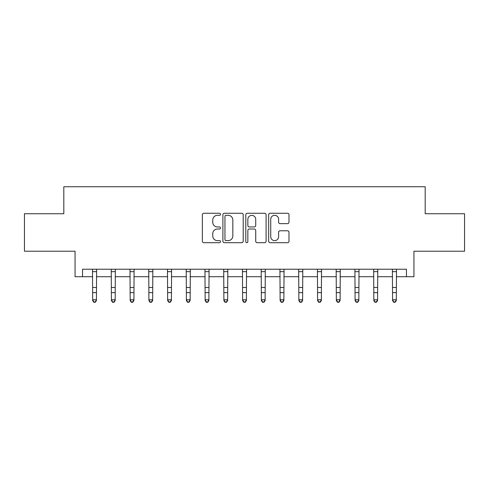 <?xml version="1.0" encoding="UTF-8"?>
<svg xmlns="http://www.w3.org/2000/svg" width="489" height="489" viewBox="0 0 489 489"><rect width="100%" height="100%" fill="white"/><g stroke="black" fill="none" stroke-linecap="round" stroke-linejoin="round"><path stroke-width="0.73" d="M220.508 214.292A1.033 1.033 0 0 0 219.482 213.265L203.84 213.265A1.473 1.473 0 0 0 202.367 214.732L202.367 241.23A1.473 1.473 0 0 0 203.84 242.697L219.482 242.697A1.033 1.033 0 0 0 220.508 241.67A1.033 1.033 0 0 0 219.482 240.637L217.452 240.637A4.713 4.713 0 0 1 212.746 235.93L212.746 233.724A4.713 4.713 0 0 1 217.452 229.011L219.482 229.011A1.033 1.033 0 0 0 220.508 227.978A1.033 1.033 0 0 0 219.482 226.951L217.452 226.951A4.713 4.713 0 0 1 212.746 222.238L212.746 220.032A4.713 4.713 0 0 1 217.452 215.325L219.482 215.325A1.033 1.033 0 0 0 220.508 214.292M287.514 223.638A1.473 1.473 0 0 0 288.987 222.165L288.987 214.732A1.473 1.473 0 0 0 287.514 213.265L270.148 213.265A1.473 1.473 0 0 0 268.675 214.732L268.675 241.23A1.473 1.473 0 0 0 270.148 242.697L287.514 242.697A1.473 1.473 0 0 0 288.987 241.23L288.987 232.251A1.473 1.473 0 0 0 287.514 230.777L280.081 230.777A1.473 1.473 0 0 0 278.608 232.251L278.608 236.7A3.936 3.936 0 0 1 274.671 240.637A3.936 3.936 0 0 1 270.735 236.7L270.735 219.261A3.936 3.936 0 0 1 274.671 215.325A3.936 3.936 0 0 1 278.608 219.261L278.608 222.165A1.473 1.473 0 0 0 280.081 223.638L287.514 223.638M82.555 276.713L82.555 269.219L406.445 269.219L406.445 276.713L413.945 276.713L413.945 251.224L464.55 251.224L464.55 213.736L425.185 213.736L425.185 186.743L63.815 186.743L63.815 213.736L24.45 213.736L24.45 251.224L75.055 251.224L75.055 276.713L92.678 276.713M243.21 214.732A1.473 1.473 0 0 0 241.743 213.265L224.372 213.265A1.473 1.473 0 0 0 222.898 214.732L222.898 241.23A1.473 1.473 0 0 0 224.372 242.697L241.743 242.697A1.473 1.473 0 0 0 243.21 241.23L243.21 214.732M247.257 213.265L264.628 213.265A1.473 1.473 0 0 1 266.102 214.732L266.102 241.23A1.473 1.473 0 0 1 264.628 242.697L257.196 242.697A1.473 1.473 0 0 1 255.723 241.23L255.723 230.484A1.473 1.473 0 0 0 254.249 229.011L249.323 229.011A1.473 1.473 0 0 0 247.85 230.484L247.85 241.67A1.033 1.033 0 0 1 246.817 242.697A1.033 1.033 0 0 1 245.79 241.67L245.79 214.732A1.473 1.473 0 0 1 247.257 213.265M96.425 276.713L111.419 276.713M115.172 276.713L130.166 276.713M133.913 276.713L148.907 276.713M152.654 276.713L167.654 276.713M171.401 276.713L186.395 276.713M190.142 276.713L205.136 276.713M208.889 276.713L223.883 276.713M227.629 276.713L242.623 276.713M246.377 276.713L261.37 276.713M265.117 276.713L280.111 276.713M283.864 276.713L298.858 276.713M302.605 276.713L317.599 276.713M321.346 276.713L336.346 276.713M340.093 276.713L355.087 276.713M358.834 276.713L373.828 276.713M377.581 276.713L392.575 276.713M396.322 276.713L406.445 276.713M225.991 215.325A1.033 1.033 0 0 0 224.958 216.352L224.958 239.61A1.033 1.033 0 0 0 225.991 240.637L228.125 240.637A4.713 4.713 0 0 0 232.837 235.93L232.837 220.032A4.713 4.713 0 0 0 228.125 215.325L225.991 215.325M255.723 219.335A3.936 3.936 0 0 0 251.786 215.398A3.936 3.936 0 0 0 247.85 219.335L247.85 225.478A1.473 1.473 0 0 0 249.323 226.951L254.249 226.951A1.473 1.473 0 0 0 255.723 225.478L255.723 219.335M96.602 269.219L96.425 300.607L95.3 302.257L95.3 301.921L93.802 301.921L93.802 302.257L95.3 302.257M92.5 269.219L92.678 299.769L96.425 299.769L95.3 301.921M93.802 302.257L92.678 300.607L92.678 299.769L93.802 301.921M115.349 269.219L115.172 300.607L114.047 302.257L114.047 301.921L112.543 301.921L112.543 302.257L114.047 302.257M111.241 269.219L111.419 299.769L115.172 299.769L114.047 301.921M112.543 302.257L111.419 300.607L111.419 299.769L112.543 301.921M134.09 269.219L133.913 300.607L132.788 302.257L132.788 301.921L131.29 301.921L131.29 302.257L132.788 302.257M129.988 269.219L130.166 299.769L133.913 299.769L132.788 301.921M131.29 302.257L130.166 300.607L130.166 299.769L131.29 301.921M152.837 269.219L152.654 300.607L151.529 302.257L151.529 301.921L150.031 301.921L150.031 302.257L151.529 302.257M148.729 269.219L148.907 299.769L152.654 299.769L151.529 301.921M150.031 302.257L148.907 300.607L148.907 299.769L150.031 301.921M171.578 269.219L171.401 300.607L170.276 302.257L170.276 301.921L168.778 301.921L168.778 302.257L170.276 302.257M167.47 269.219L167.654 299.769L171.401 299.769L170.276 301.921M168.778 302.257L167.654 300.607L167.654 299.769L168.778 301.921M190.319 269.219L190.142 300.607L189.017 302.257L189.017 301.921L187.519 301.921L187.519 302.257L189.017 302.257M186.217 269.219L186.395 299.769L190.142 299.769L189.017 301.921M187.519 302.257L186.395 300.607L186.395 299.769L187.519 301.921M209.066 269.219L208.889 300.607L207.764 302.257L207.764 301.921L206.26 301.921L206.26 302.257L207.764 302.257M204.958 269.219L205.136 299.769L208.889 299.769L207.764 301.921M206.26 302.257L205.136 300.607L205.136 299.769L206.26 301.921M227.807 269.219L227.629 300.607L226.505 302.257L226.505 301.921L225.007 301.921L225.007 302.257L226.505 302.257M223.705 269.219L223.883 299.769L227.629 299.769L226.505 301.921M225.007 302.257L223.883 300.607L223.883 299.769L225.007 301.921M246.554 269.219L246.377 300.607L245.252 302.257L245.252 301.921L243.748 301.921L243.748 302.257L245.252 302.257M242.446 269.219L242.623 299.769L246.377 299.769L245.252 301.921M243.748 302.257L242.623 300.607L242.623 299.769L243.748 301.921M265.295 269.219L265.117 300.607L263.993 302.257L263.993 301.921L262.495 301.921L262.495 302.257L263.993 302.257M261.193 269.219L261.37 299.769L265.117 299.769L263.993 301.921M262.495 302.257L261.37 300.607L261.37 299.769L262.495 301.921M284.042 269.219L283.864 300.607L282.74 302.257L282.74 301.921L281.236 301.921L281.236 302.257L282.74 302.257M279.934 269.219L280.111 299.769L283.864 299.769L282.74 301.921M281.236 302.257L280.111 300.607L280.111 299.769L281.236 301.921M302.783 269.219L302.605 300.607L301.481 302.257L301.481 301.921L299.983 301.921L299.983 302.257L301.481 302.257M298.681 269.219L298.858 299.769L302.605 299.769L301.481 301.921M299.983 302.257L298.858 300.607L298.858 299.769L299.983 301.921M321.53 269.219L321.346 300.607L320.222 302.257L320.222 301.921L318.724 301.921L318.724 302.257L320.222 302.257M317.422 269.219L317.599 299.769L321.346 299.769L320.222 301.921M318.724 302.257L317.599 300.607L317.599 299.769L318.724 301.921M340.271 269.219L340.093 300.607L338.969 302.257L338.969 301.921L337.471 301.921L337.471 302.257L338.969 302.257M336.163 269.219L336.346 299.769L340.093 299.769L338.969 301.921M337.471 302.257L336.346 300.607L336.346 299.769L337.471 301.921M359.012 269.219L358.834 300.607L357.71 302.257L357.71 301.921L356.212 301.921L356.212 302.257L357.71 302.257M354.91 269.219L355.087 299.769L358.834 299.769L357.71 301.921M356.212 302.257L355.087 300.607L355.087 299.769L356.212 301.921M377.759 269.219L377.581 300.607L376.457 302.257L376.457 301.921L374.953 301.921L374.953 302.257L376.457 302.257M373.651 269.219L373.828 299.769L377.581 299.769L376.457 301.921M374.953 302.257L373.828 300.607L373.828 299.769L374.953 301.921M396.5 269.219L396.322 300.607L395.198 302.257L395.198 301.921L393.7 301.921L393.7 302.257L395.198 302.257M392.398 269.219L392.575 299.769L396.322 299.769L395.198 301.921M393.7 302.257L392.575 300.607L392.575 299.769L393.7 301.921M96.425 287.483L92.678 287.483M96.425 292.624L92.678 292.624M96.425 271.652L92.678 271.652M115.172 287.483L111.419 287.483M115.172 292.624L111.419 292.624M115.172 271.652L111.419 271.652M133.913 287.483L130.166 287.483M133.913 292.624L130.166 292.624M133.913 271.652L130.166 271.652M152.654 287.483L148.907 287.483M152.654 292.624L148.907 292.624M152.654 271.652L148.907 271.652M171.401 287.483L167.654 287.483M171.401 292.624L167.654 292.624M171.401 271.652L167.654 271.652M190.142 287.483L186.395 287.483M190.142 292.624L186.395 292.624M190.142 271.652L186.395 271.652M208.889 287.483L205.136 287.483M208.889 292.624L205.136 292.624M208.889 271.652L205.136 271.652M227.629 287.483L223.883 287.483M227.629 292.624L223.883 292.624M227.629 271.652L223.883 271.652M246.377 287.483L242.623 287.483M246.377 292.624L242.623 292.624M246.377 271.652L242.623 271.652M265.117 287.483L261.37 287.483M265.117 292.624L261.37 292.624M265.117 271.652L261.37 271.652M283.864 287.483L280.111 287.483M283.864 292.624L280.111 292.624M283.864 271.652L280.111 271.652M302.605 287.483L298.858 287.483M302.605 292.624L298.858 292.624M302.605 271.652L298.858 271.652M321.346 287.483L317.599 287.483M321.346 292.624L317.599 292.624M321.346 271.652L317.599 271.652M340.093 287.483L336.346 287.483M340.093 292.624L336.346 292.624M340.093 271.652L336.346 271.652M358.834 287.483L355.087 287.483M358.834 292.624L355.087 292.624M358.834 271.652L355.087 271.652M377.581 287.483L373.828 287.483M377.581 292.624L373.828 292.624M377.581 271.652L373.828 271.652M396.322 287.483L392.575 287.483M396.322 292.624L392.575 292.624M396.322 271.652L392.575 271.652"/></g></svg>
